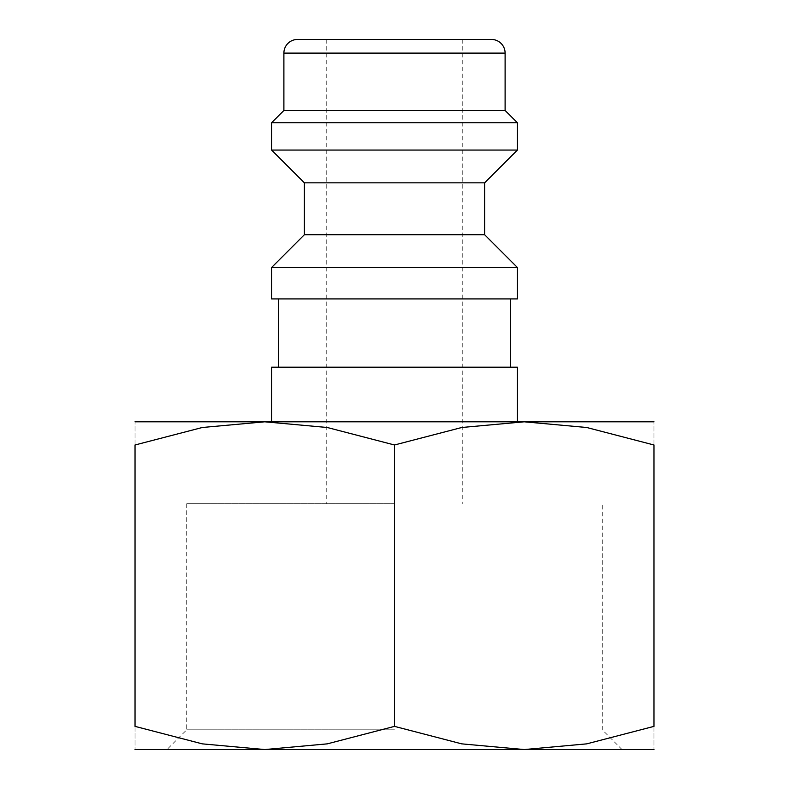 <?xml version="1.0" encoding="UTF-8"?>
<svg xmlns="http://www.w3.org/2000/svg" width="789" height="789" viewBox="0 0 789 789"><rect width="100%" height="100%" fill="white"/><g stroke="black" fill="none" stroke-linecap="round" stroke-linejoin="round"><path stroke-width="0.59" stroke-dasharray="3.94 2.96" d="M271.594 367.191L517.406 367.191M135.037 421.809L264.769 421.809L202.28 427.5L135.037 444.986L135.037 726.373L202.28 743.859L264.769 749.55L327.267 743.859L394.5 726.373L461.733 743.859L524.231 749.55L586.72 743.859L653.963 726.373L653.963 444.986L586.72 427.5L524.231 421.809L461.733 427.5L394.5 444.986L327.267 427.5L264.769 421.809L653.963 421.809M271.594 298.913L517.406 298.913M271.594 267.501L517.406 267.501M304.376 234.727L484.624 234.727M304.376 182.831L484.624 182.831M271.594 150.058L517.406 150.058M271.594 122.749L517.406 122.749M283.892 110.46L505.108 110.46M135.037 749.55L653.963 749.55M394.5 729.805L186.717 729.805L394.5 729.805M394.5 503.747L186.717 503.747L394.5 503.747M394.5 39.45L326.222 39.45L394.5 39.45M394.5 421.809L517.406 421.809L394.5 421.809M653.963 445.026C653.963 413.959 653.963 413.959 653.963 445.026M135.037 445.026C135.037 413.959 135.037 413.959 135.037 445.026M135.037 726.334C135.037 757.401 135.037 757.401 135.037 726.334M653.963 726.334C653.963 757.401 653.963 757.401 653.963 726.334M394.5 444.986L394.5 726.373M297.542 39.45L491.458 39.45M394.5 298.913L510.572 298.913L394.5 298.913M283.892 53.11L505.108 53.11M622.028 749.55L602.283 729.805L602.283 503.747M326.222 39.45L326.222 503.747M462.778 39.45L462.778 503.747M186.717 503.747L186.717 729.805L166.972 749.55"/><path stroke-width="1.18" d="M517.406 421.809L517.406 367.191L271.594 367.191L271.594 421.809M394.5 267.501L271.594 267.501L271.594 298.913L517.406 298.913L517.406 267.501L394.5 267.501M304.376 234.727L304.376 182.831L484.624 182.831L484.624 234.727L304.376 234.727L271.594 267.501M505.108 53.11L283.892 53.11A13.66 13.66 0 0 1 297.542 39.45L491.458 39.45A13.66 13.66 0 0 1 505.108 53.11L505.108 110.46L517.406 122.749L517.406 150.058L271.594 150.058L304.376 182.831M517.406 122.749L271.594 122.749L271.594 150.058M505.108 110.46L283.892 110.46L271.594 122.749M653.963 421.809L524.231 421.809L586.72 427.5L653.963 444.986L653.963 726.373L586.72 743.859L524.231 749.55L461.733 743.859L394.5 726.373L327.267 743.859L264.769 749.55L202.28 743.859L135.037 726.373L135.037 444.986L202.28 427.5L264.769 421.809L327.267 427.5L394.5 444.986L461.733 427.5L524.231 421.809L135.037 421.809M653.963 749.55L135.037 749.55M653.963 445.026C653.963 413.959 653.963 413.959 653.963 445.026M135.037 445.026C135.037 413.959 135.037 413.959 135.037 445.026M653.963 726.334C653.963 757.401 653.963 757.401 653.963 726.334M135.037 726.334C135.037 757.401 135.037 757.401 135.037 726.334M394.5 444.986L394.5 726.373M278.428 298.913L278.428 367.191M283.892 53.11L283.892 110.46M484.624 182.831L517.406 150.058M484.624 234.727L517.406 267.501M510.572 298.913L510.572 367.191"/></g></svg>
